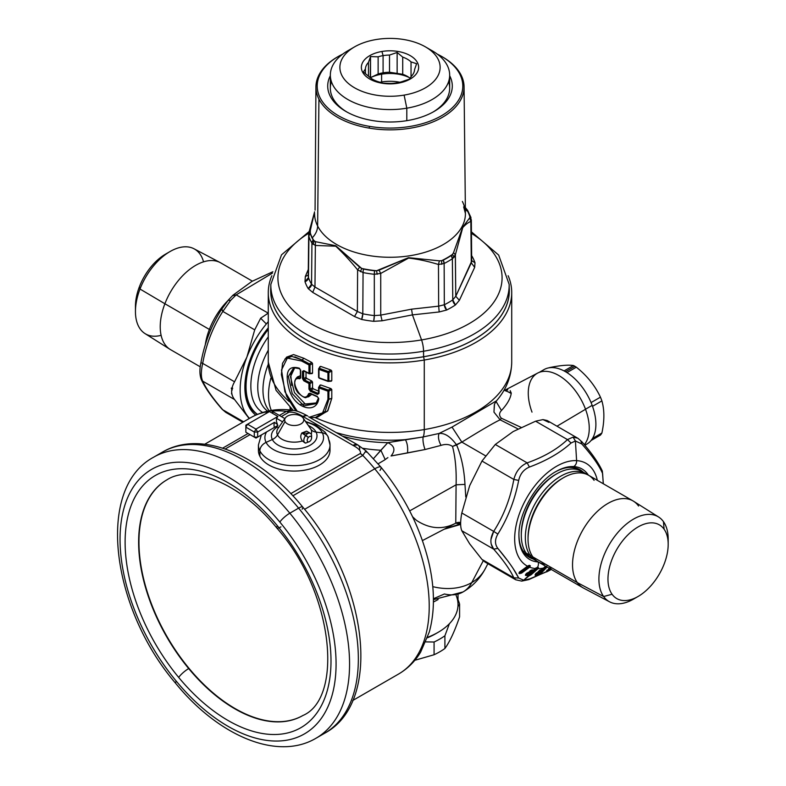 <?xml version="1.0" encoding="UTF-8"?>
<svg xmlns="http://www.w3.org/2000/svg" width="786" height="786" viewBox="0 0 786 786"><rect width="100%" height="100%" fill="white"/><g stroke="black" fill="none" stroke-linecap="round" stroke-linejoin="round"><path stroke-width="1.18" d="M167.742 252.964A42.582 24.582 120 0 0 139.407 286.743A42.582 24.582 120 0 0 135.526 308.76M135.447 311.511L135.447 306.285A42.582 24.582 -60 0 1 139.407 286.743L140.006 289.032A48.987 28.286 120 0 0 135.447 311.511A48.987 28.286 120 0 0 161.11 335.327M203.545 261.836A48.987 28.286 120 0 0 170.081 251.52A48.987 28.286 120 0 0 140.006 289.032L139.407 286.743A42.582 24.582 -60 0 1 165.551 254.133L170.081 251.52M145.056 333.618A48.987 28.286 -60 0 1 140.006 289.032L164.893 303.75A50.117 28.935 120 0 0 170.051 349.357L145.056 333.618M140.006 289.032A48.987 28.286 -60 0 1 194.034 248.789L220.159 262.573A50.117 28.935 120 0 0 164.893 303.75L140.006 289.032M200.283 366.826L170.601 349.691A50.117 28.935 -60 0 1 164.893 303.75L209.371 329.432A50.117 28.935 120 0 0 205.244 345.015A50.117 28.935 -60 0 1 209.371 329.432L164.893 303.75A50.117 28.935 -60 0 1 220.719 262.878L252.355 281.142M227.783 300.753A50.117 28.935 120 0 0 209.371 329.432L210.746 329.904L209.371 329.432A50.117 28.935 -60 0 1 227.783 300.753M231.281 388.107L232.577 388.029L231.281 388.107M228.284 300.164L230.573 300.449L236.164 294.868L268.281 313.182L236.164 294.868L232.568 295.674L236.164 294.868L272.487 273.096L236.164 294.868L230.573 300.449L228.225 300.272L221.829 309.036L222.841 311.443L221.721 309.153C211.454 325.149 204.527 343.01 200.921 362.749C199.477 369.381 199.605 374.971 201.285 379.54L202.69 381.141L201.285 379.54C205.107 387.832 212.063 397.755 222.153 409.3L225.837 412.404L222.841 409.82L225.828 412.395L242.845 422.22M232.283 389.944L231.359 388.618L232.656 388.53M230.573 300.449L222.841 311.443C212.898 326.888 206.187 344.199 202.69 363.387L201.01 362.7L202.69 363.387C200.902 371.454 200.902 377.368 202.69 381.141C206.178 388.844 212.898 398.404 222.841 409.82C212.898 398.404 206.178 388.844 202.69 381.141C200.902 377.368 200.902 371.454 202.69 363.387C206.187 344.199 212.898 326.888 222.841 311.443L230.573 300.449M268.036 313.27L260.657 318.222L254.713 329.845L222.841 311.443L254.713 329.845L246.883 357.109L234.562 381.79L202.69 363.387L234.562 381.79C230.671 388.618 230.671 394.533 234.562 399.543L202.69 381.141L234.562 399.543L249.182 418.565L234.562 399.543C230.671 394.533 230.671 388.618 234.562 381.79L246.883 357.109L254.713 329.845L260.657 318.222L268.036 313.27M243.581 421.797L222.841 409.82L243.581 421.797M268.281 321.651A71.123 41.059 120 0 0 266.326 323.96L260.657 318.222L266.326 323.96A71.123 41.059 120 0 0 246.883 357.109A71.123 41.059 120 0 0 246.883 415.185A71.123 41.059 120 0 0 249.506 418.378A71.123 41.059 -60 0 1 246.883 415.185A71.123 41.059 -60 0 1 246.883 357.109A71.123 41.059 -60 0 1 266.326 323.96A71.123 41.059 -60 0 1 268.281 321.651M231.497 393.314L232.008 394.749M268.281 327.811A64.442 37.207 120 0 0 255.715 415.116A64.442 37.207 -60 0 1 244.868 387.311A64.442 37.207 -60 0 1 268.281 327.811M244.878 386.614A62.772 36.235 120 0 0 257.386 414.389A62.772 36.235 -60 0 1 244.878 386.614M268.281 329.373A62.772 36.235 120 0 0 257.474 414.35A62.772 36.235 -60 0 1 268.281 329.373M268.281 336.86A58.469 33.759 120 0 0 262.652 412.473A58.469 33.759 -60 0 1 268.281 336.86M268.281 350.183A54.892 31.695 120 0 0 267.653 411.137A54.892 31.695 -60 0 1 268.281 350.183M268.321 364.164A54.892 31.695 120 0 0 269.264 410.803A54.892 31.695 -60 0 1 268.321 364.164M270.777 378.331A57.132 32.983 120 0 0 271.317 410.43A57.132 32.983 -60 0 1 270.777 378.331M289.985 407.541L290.28 409.987L289.985 407.541M315.068 417.523A121.712 70.268 0 0 0 424.273 429.569A19.09 4.392 80.4 0 1 423.104 436.967L405.36 439.62A116.122 67.046 180 0 1 336.703 432.732A116.122 67.046 0 0 0 405.36 439.62L387.773 442.656A105.825 61.102 180 0 1 342.824 436.259A105.825 61.102 0 0 0 387.773 442.656L380.846 450.221A100.235 57.869 180 0 1 363.053 448.334A100.235 57.869 0 0 0 380.846 450.221L373.497 458.611L387.773 442.656L423.104 436.967A19.09 4.392 -99.6 0 0 424.273 429.569A121.712 70.268 180 0 1 315.068 417.523M268.281 292.598A121.712 70.268 0 0 0 424.273 360.027A121.712 70.268 180 0 1 305.793 343.344A121.712 70.268 180 0 1 271.848 275.719A121.712 70.268 0 0 0 268.281 292.598L268.281 362.14A121.712 70.268 0 0 0 289.307 401.617A121.712 70.268 180 0 1 268.281 362.14L276.053 390.328L293.168 410.341L286.409 411.353A147.974 85.428 -120 0 0 271.868 411.088A147.974 85.428 60 0 1 286.409 411.353L279.374 415.421L286.409 411.353L293.178 410.341C277.576 408.111 263.389 410.577 250.606 417.739A147.974 85.428 60 0 1 268.39 411.53A147.974 85.428 -120 0 0 250.606 417.739L204.724 444.237M290.633 408.13L290.83 410.046L290.633 408.13M424.273 360.027L424.273 429.569A121.712 70.268 0 0 0 511.715 362.14A121.712 70.268 180 0 1 424.273 429.569L424.273 360.027A121.712 70.268 0 0 0 511.715 292.598A121.712 70.268 0 0 0 508.159 275.719A121.712 70.268 180 0 1 424.273 360.027L423.595 356.765L424.273 360.027M316.719 417.15L327.526 411.127L331.79 398.355L331.79 389.561L330.945 388.598L320.717 384.944L318.713 387.213A0.953 0.55 0 0 0 318.998 387.94L318.998 393.462L317.456 394.415L310.372 391.271L308.947 389.109L308.947 383.489L303.818 380.827L302.482 378.587L302.482 371.385L303.818 370.628L308.947 373.291L308.947 364.94L301.569 361.01L287.332 358.111L281.516 369.99L284.945 391.811L297.255 411.265L284.945 391.811L281.516 369.99L287.332 358.111L301.569 361.01L302.07 359.968L294.809 356.854M319.195 391.418L313.26 388.815L312.543 387.744L312.543 382.114L311.826 381.043L306.687 378.41L306.019 377.29L306.019 372.142L306.019 377.29L303.632 378.665L303.632 371.464L304.3 371.08L303.818 370.628L304.3 371.08L303.818 370.628L304.3 371.08L303.632 371.464L304.595 371.375L302.482 371.385A0.953 0.55 0 0 0 303.632 371.464L303.632 378.665L306.019 377.29L306.687 378.41L304.3 379.776L303.632 378.665A0.953 0.55 180 0 1 302.482 378.587L303.632 378.665L304.3 379.776L306.687 378.41L311.826 381.043L309.399 382.428L304.3 379.776L303.818 380.827L304.3 379.776L309.399 382.428L311.826 381.043L312.543 382.114L310.038 383.548L309.399 382.428L308.947 383.489A0.953 0.501 -63.8 0 1 309.399 382.428L310.038 383.548L312.543 382.114L312.543 387.744L310.038 389.168L310.038 383.548A0.953 0.55 180 0 1 308.947 383.489A0.953 0.55 0 0 0 310.038 383.548L310.038 389.168L312.543 387.744L313.26 388.815L310.824 390.21L310.038 389.168A0.953 0.55 180 0 1 308.947 389.109L310.038 389.168L310.824 390.21L313.26 388.815L319.195 391.418M311.826 373.507L312.543 373.114L312.543 363.564L311.826 362.484L303.936 358.318L302.07 359.968L303.936 358.318L311.826 362.484L309.399 363.879L302.07 359.968L301.569 361.01L308.947 364.94A0.953 0.501 -63.8 0 1 309.399 363.879L311.826 362.484L312.543 363.564L310.038 364.999L309.399 363.879L308.947 364.94A0.953 0.55 0 0 0 310.038 364.999L312.543 363.564L312.543 373.114L310.038 373.35L310.038 364.999A0.953 0.55 180 0 1 308.947 364.94L308.947 373.291A0.953 0.55 0 0 0 310.038 373.35L312.543 373.114M331.79 371.012L330.945 370.049L320.717 366.394L318.713 368.663A0.953 0.55 0 0 0 318.998 369.391L318.998 377.752L327.939 380.994L327.939 372.633A0.953 0.55 0 0 0 328.892 372.633L331.79 371.012L331.79 380.689L331.79 371.012L328.892 372.633L328.283 371.532L319.401 368.3L318.713 368.663L320.717 366.394L330.945 370.049L328.283 371.532L330.945 370.049L331.79 371.012M330.945 381.112L328.892 380.994L328.892 372.633L328.892 380.994L331.79 380.689M494.551 404.043L496.497 400.821L452.019 427.083L439.06 433.459L423.104 436.967C422.671 440.366 423.31 444.562 425.03 449.533L407.521 452.952C408.013 447.421 407.295 442.98 405.36 439.62C407.295 442.98 408.013 447.421 407.521 452.952L391.055 455.978C395.722 450.24 394.621 445.8 387.773 442.656C394.621 445.8 395.722 450.24 391.055 455.978L425.03 449.533C423.31 444.562 422.671 440.366 423.104 436.967L439.06 433.459C437.861 436.652 438.519 440.622 441.034 445.387L425.03 449.533L441.034 445.387C445.564 443.884 449.386 444.228 452.51 446.438C455.369 457.354 456.558 470.146 456.086 484.815L409.673 510.89L456.086 484.815L455.762 523.181L456.086 484.815C456.558 470.146 455.369 457.354 452.51 446.438C449.386 444.228 445.564 443.884 441.034 445.387C438.519 440.622 437.861 436.652 439.06 433.459L452.019 427.083L461.844 442.115L456.607 444.964C450.604 436.702 444.758 432.87 439.06 433.459C444.758 432.87 450.604 436.702 456.607 444.964L452.51 446.438L461.844 442.115L452.019 427.083L496.516 400.801C506.371 389.384 511.45 376.494 511.715 362.14L511.715 292.598M317.868 393.324L317.456 394.415L317.868 393.324L310.824 390.21L317.868 393.324L318.585 392.293L317.868 393.324L318.713 392.725L318.998 393.462L318.998 387.94L327.939 391.182L327.939 399.327L327.939 391.182A0.953 0.55 0 0 0 328.892 391.182A0.953 0.55 180 0 1 327.939 391.182L328.283 390.082L327.939 391.182L318.998 387.94L319.401 386.859L318.998 387.94A0.953 0.55 180 0 1 318.713 387.213L319.401 386.859L328.283 390.082L328.892 391.182L328.892 399.317A0.953 0.55 180 0 1 327.939 399.327L322.604 412.886L309.684 417.13L322.604 412.886L327.939 399.327L331.79 398.355L327.89 410.665L317.878 416.953L315.599 417.415L325.188 411.314L328.892 399.317L328.892 391.182L328.283 390.082L319.401 386.859L318.713 387.213L320.717 384.944L330.945 388.598L328.283 390.082L330.945 388.598L331.79 389.561L328.892 391.182L331.79 389.561L331.79 398.355L328.892 399.317L325.188 411.314L315.608 417.415L310.676 417.71M296.784 411.127L294.347 408.651L286.566 396.203L281.378 374.726L282.538 363.299L286.546 357.158L293.591 354.584L303.936 358.318M284.896 359.035L291.901 356.382L302.07 359.968L309.399 363.879L310.038 364.999L310.038 373.35L309.399 373.733L310.038 373.35A0.953 0.55 180 0 1 308.947 373.291L309.399 373.733A0.953 0.501 -63.8 0 1 308.947 373.291L303.818 370.628L302.482 371.385L302.482 378.587L303.818 380.827L308.947 383.489L308.947 389.109L310.372 391.271L310.824 390.21L310.372 391.271L317.456 394.415L318.998 393.462A0.953 0.55 180 0 1 318.713 392.725M319.951 385.425L320.717 384.944M270.777 287.814A119.334 68.893 0 0 0 423.595 356.765A119.334 68.893 0 0 0 509.23 287.814A119.334 68.893 180 0 1 423.595 356.765A119.334 68.893 180 0 1 270.777 287.814M328.283 381.397L328.892 380.994A0.953 0.55 180 0 1 327.939 380.994A0.953 0.55 0 0 0 328.892 380.994L327.939 380.994L328.892 380.994M319.951 366.875L320.717 366.394M494.355 404.574L493.962 412.11L500.142 419.832C494.807 422.21 482.044 429.637 461.844 442.115L485.473 455.762L461.844 442.115C482.044 429.637 494.807 422.21 500.142 419.832L516.864 428.341M504.023 390.2L511.254 393.059C510.664 398.197 507.392 404.014 501.448 410.508L496.025 401.41L501.448 410.508C498.992 413.033 498.963 415.607 501.37 418.231L500.142 419.832L493.962 412.11L494.492 404.21M378.115 463.819L384.374 460.124M385.101 459.378L380.846 450.221L385.101 459.378M507.805 389.915L505.202 390.367L510.605 393.147M310.038 373.35L309.399 373.733M304.3 371.08L303.632 371.464M270.885 287.087A119.276 68.863 0 0 0 423.585 356.736A119.276 68.863 0 0 0 509.122 287.087M318.998 377.752L318.998 369.391L327.939 372.633L328.283 371.532L328.892 372.633A0.953 0.55 180 0 1 327.939 372.633L318.998 369.391L319.401 368.3L318.998 369.391A0.953 0.55 180 0 1 318.713 368.663L319.401 368.3L328.283 371.532L327.939 380.994L318.998 377.752A0.953 0.55 180 0 1 318.713 377.015A0.953 0.55 0 0 0 318.998 377.752L319.195 378.184M465.784 496.978L464.968 484.392C464.162 469.439 461.372 456.293 456.607 444.964C461.372 456.293 464.162 469.439 464.968 484.392L456.086 484.815L464.968 484.392L465.784 496.978M504.828 390.22L537.742 373.045A43.122 24.897 60 0 1 585.521 409.26L556.999 426.199L585.521 409.26A43.122 24.897 60 0 1 584.322 444.65M516.471 428.115L500.142 419.832L501.37 418.231L521.079 427.368L501.37 418.231C498.963 415.607 498.992 413.033 501.448 410.508C507.392 404.014 510.664 398.197 511.254 393.059L510.163 390.622M318.762 398.846L317.259 396.409L310.048 393.197L308.672 393.619C303.278 407.364 286.399 375.757 299.721 378.764L300.674 377.879L300.674 370.53L299.191 368.162C287.971 365.126 284.63 372.151 289.16 389.257C294.229 408.445 316.394 414.713 318.762 398.846L318.487 398.001L318.762 398.846C316.394 414.713 294.229 408.445 289.16 389.257C284.63 372.151 287.971 365.126 299.191 368.162L300.674 370.53L300.674 377.879L299.721 378.764C286.399 375.757 303.278 407.364 308.672 393.619L310.048 393.197L317.259 396.409L318.762 398.846M471.472 231.87L498.658 255.057L509.161 284.375L509.269 289.798A119.276 68.863 180 0 1 423.585 356.736A119.276 68.863 180 0 1 270.728 289.798L270.846 284.375A119.167 68.795 0 0 0 423.556 351.244L423.585 356.736L423.556 351.244A119.167 68.795 0 0 0 509.161 284.375A119.167 68.795 180 0 1 423.556 351.244A119.167 68.795 180 0 1 270.846 284.375L281.535 254.802L309.193 231.497M460.635 524.419L460.625 523.849L444.169 529.233L460.635 524.419M460.635 522.562L455.772 523.181L460.193 524.066A7.162 4.421 62.5 0 0 455.772 523.181A7.162 7.113 -117.1 0 1 455.811 523.152A7.162 7.113 -117.1 0 1 460.635 522.562M585.521 409.26A43.122 24.897 -120 0 0 544.138 371.346A43.122 24.897 -120 0 0 532.004 412.119M412.532 516.667A45.47 26.252 -120 0 0 416.678 520.519C429.824 529.027 442.852 529.911 455.762 523.181L422.426 540.572M310.499 393.639L308.672 393.619L309.753 393.855L306.402 397.215L309.753 393.855M300.065 377.653L295.939 378.597L300.065 377.653L299.721 378.764L300.527 377.221L300.674 377.879A0.953 0.55 180 0 1 300.527 377.221M300.409 377.594L300.399 370.147A0.953 0.55 0 0 0 300.674 370.53L300.566 369.852M299.8 368.683L299.191 368.162L299.8 368.683M300.891 404.24L315.864 403.719L318.399 398.473M433.41 598.745L444.434 593.98A62.055 35.822 -120 0 0 463.023 591.956C472.573 586.356 479.951 578.683 485.159 568.917A54.892 42.12 -152.2 0 1 471.767 582.583L483.262 560.752L471.767 582.583A54.892 42.12 27.8 0 0 485.159 568.917L487.9 563.7M463.023 591.956A62.055 35.822 -120 0 0 471.767 582.583A62.055 35.822 60 0 1 463.023 591.956L433.41 599.639M432.772 586.641A54.892 42.12 27.8 0 0 471.767 582.583A54.892 42.12 -152.2 0 1 432.772 586.641M308.81 233.216A112.093 64.717 0 0 0 294.318 311.531A112.093 64.717 0 0 0 421.561 339.925A9.55 2.191 80.4 0 1 423.556 351.244A9.55 2.191 -99.6 0 0 421.561 339.925A112.093 64.717 0 0 0 471.482 233.393A112.093 64.717 180 0 1 421.561 339.925A112.093 64.717 180 0 1 294.318 311.531A112.093 64.717 180 0 1 308.81 233.216M539.176 372.397L544.03 369.587A42.955 24.798 60 0 1 564.063 370.923A42.955 24.798 60 0 1 565.507 371.719A42.955 24.798 60 0 1 566.961 372.593A42.955 24.798 60 0 1 591.062 402.579A42.955 24.798 60 0 1 592.172 405.37L585.501 409.211L592.172 405.37A42.955 24.798 60 0 1 592.516 406.313A42.955 24.798 60 0 1 592.516 438.45A42.955 24.798 60 0 1 591.062 440.514A42.955 24.798 60 0 1 586.995 444.002L584.823 445.249M307.414 396.871L311.747 394.346L308.584 396.773L306.402 397.215C305.803 398.551 303.023 397.107 298.051 392.872C294.377 387.93 293.679 383.165 295.939 378.597L297.452 376.897L300.399 375.708L296.794 377.899L297.452 376.897M310.057 393.57L317.446 396.851L318.369 398.237L315.864 403.719L303.877 405.881L292.245 393.639L288.354 376.543L293.748 367.72L299.505 368.663L300.399 370.147M291.655 385.327L290.722 373.802L294.809 367.602L290.466 376.779L294.455 392.597L305.204 403.994L316.493 402.913M438.126 599.512A68.018 39.271 180 0 1 433.41 601.997A68.018 39.271 0 0 0 438.126 599.512M471.295 262.838L470.843 221.406L471.295 262.838L455.772 296.283L452.775 299.879A83.021 47.936 180 0 1 444.336 304.752L438.667 306.157L438.46 264.499C428.301 261.355 418.339 259.213 408.582 258.083L380.729 273.43L374.303 274.294A82.579 47.681 180 0 1 363.063 272.555L357.61 269.853C350.202 260.795 342.912 252.905 335.76 246.195L315.353 245.458L311.934 243.041A82.579 47.681 180 0 1 308.927 236.547L308.476 277.556L308.927 236.547A82.579 47.681 0 0 0 311.934 243.041L311.561 284.218L311.934 243.041L315.353 245.458L314.97 287.018L315.353 245.458L335.76 246.195C342.912 252.905 350.202 260.795 357.61 269.853L357.375 311.502L357.61 269.853L363.063 272.555L362.808 313.801L363.063 272.555A82.579 47.681 0 0 0 374.303 274.294L374.333 315.589L374.303 274.294L380.729 273.43L380.738 315.117L380.729 273.43L408.582 258.083C418.339 259.213 428.301 261.355 438.46 264.499L438.667 306.157L411.55 309.173L438.667 306.157L439.187 311.963L438.667 306.157L444.336 304.752L446.654 310.028A4.775 2.554 63.4 0 1 444.336 304.752A83.021 47.936 0 0 0 452.775 299.879A4.775 2.948 -123.7 0 0 455.448 304.948A86.558 49.97 180 0 1 446.654 310.028L439.187 311.963L412.434 314.881L411.55 309.173L380.738 315.117L374.333 315.589A83.021 47.936 180 0 1 362.808 313.801L357.375 311.502L314.97 287.018L311.561 284.218A83.021 47.936 180 0 1 308.476 277.556L308.22 275.886L308.476 277.556L304.997 281.673A4.775 3.832 161.6 0 0 308.476 277.556A83.021 47.936 0 0 0 311.561 284.218A4.775 3.684 -31 0 1 308.22 288.619L311.561 284.218L314.97 287.018L312.72 292.402L314.97 287.018L357.375 311.502L354.515 316.532L357.375 311.502L362.808 313.801L361.648 319.46A4.775 1.277 101.3 0 0 362.808 313.801A83.021 47.936 0 0 0 374.333 315.589A4.775 0.737 -83.7 0 1 373.664 321.317L374.333 315.589L380.738 315.117L382.094 320.796L380.738 315.117L411.55 309.173L412.434 314.881L382.094 320.796L373.664 321.317A86.558 49.97 180 0 1 361.648 319.46L354.515 316.532L312.72 292.402L308.22 288.619A86.558 49.97 180 0 1 304.997 281.673L305.332 276.476L308.289 269.5L305.332 276.476L304.997 281.673A86.558 49.97 0 0 0 308.22 288.619L312.72 292.402L354.515 316.532L361.648 319.46A86.558 49.97 0 0 0 373.664 321.317L382.094 320.796L412.434 314.881L421.561 339.925L412.434 314.881L439.187 311.963L446.654 310.028A86.558 49.97 0 0 0 455.448 304.948L459.378 300.311L455.772 296.283L471.787 260.923L471.295 262.838L474.675 267.348L475.009 262.809A86.558 49.97 0 0 0 471.787 255.872L471.738 255.872A4.775 3.684 149 0 0 471.787 255.872A86.558 49.97 180 0 1 475.009 262.809L474.675 267.348L459.378 300.311L455.448 304.948L452.775 299.879L455.772 296.283L459.378 300.311M584.676 445.072A42.955 24.798 -120 0 0 591.062 440.514A42.955 24.798 -120 0 0 592.516 438.45L601.889 433.037A42.955 24.798 60 0 1 600.445 435.1L591.062 440.514L600.445 435.1A42.955 24.798 -120 0 0 601.889 433.037C604.522 420.805 604.522 410.086 601.889 400.899L592.516 406.313A42.955 24.798 -120 0 0 592.172 405.37A42.955 24.798 -120 0 0 591.062 402.579L600.445 397.166A42.955 24.798 60 0 1 601.545 399.956A42.955 24.798 60 0 1 601.889 400.899A42.955 24.798 -120 0 0 601.545 399.956A42.955 24.798 -120 0 0 600.445 397.166C595.041 385.651 587.004 375.649 576.335 367.18L566.961 372.593A42.955 24.798 -120 0 0 565.507 371.719L574.89 366.305A42.955 24.798 60 0 1 576.335 367.18A42.955 24.798 -120 0 0 574.89 366.305L565.507 371.719A42.955 24.798 -120 0 0 564.063 370.923L573.436 365.51A42.955 24.798 60 0 1 574.89 366.305A42.955 24.798 -120 0 0 573.436 365.51C568.042 364.704 560.005 365.421 549.335 367.661L549.335 367.661C560.005 365.421 568.042 364.704 573.436 365.51L564.063 370.923A42.955 24.798 -120 0 0 541.151 371.778M592.516 438.45A42.955 24.798 -120 0 0 592.516 406.313L601.889 400.899C604.522 410.096 604.522 420.805 601.889 433.037L592.516 438.45M591.062 402.579A42.955 24.798 -120 0 0 566.961 372.593L576.335 367.18C587.004 375.649 595.041 385.651 600.445 397.166L591.062 402.579M458.022 594.521L458.022 604.581A68.018 39.271 180 0 1 427.613 637.299A68.018 39.271 0 0 0 438.097 632.347A68.018 39.271 0 0 0 456.116 595.346M305.332 276.476L308.23 275.11L305.332 276.476M471.787 260.667L475.009 262.809M438.097 632.347L435.572 633.811A64.442 37.207 180 0 1 427.446 637.78A64.442 37.207 0 0 0 436.8 633.084M471.335 220.06L469.704 215.845A81.184 46.875 0 0 0 467.906 211.562A81.184 46.875 0 0 0 466.746 209.469L465.901 208.27A81.007 46.767 180 0 1 467.739 211.454A81.007 46.767 180 0 1 469.89 216.867L471.335 219.942L469.89 216.867L469.714 217.81L469.89 216.867A81.007 46.767 0 0 0 467.739 211.454A19.09 14.963 -26.9 0 1 465.381 209.39A19.09 14.963 153.1 0 0 467.739 211.454A81.007 46.767 0 0 0 465.901 208.27L466.746 209.469A4.775 3.684 -30.9 0 1 467.65 210.412L464.752 206.777M455.33 254.87L455.772 296.283L455.379 254.733L462.738 227.645C465.371 224.649 468.073 222.566 470.843 221.406L470.893 221.338M363.063 272.536L363.063 272.555A4.775 1.267 -78.7 0 1 363.525 269.067A81.184 46.875 0 0 0 374.568 270.777A4.775 0.737 96.4 0 0 374.303 274.294L374.568 270.777L376.573 270.748L377.182 274.304L376.573 270.748L379.009 270.178L380.729 273.43L379.009 270.178L408.514 257.67L439.374 260.834L438.46 264.499L444.139 263.487L444.336 304.752L444.139 263.487A82.579 47.681 0 0 0 452.363 258.741L452.775 299.879L452.363 258.741L454.239 256.963M548.913 422.387L542.969 419.596L535.59 421.198L513.199 431.543A71.123 41.059 -60 0 1 513.219 431.524A71.123 41.059 120 0 0 513.199 431.543L495.288 444.473L481.965 461.048L469.645 485.719A71.123 41.059 -60 0 1 469.664 485.669A71.123 41.059 120 0 0 469.645 485.719L461.814 512.993C460.242 521.157 460.242 527.072 461.814 530.747L469.645 543.794A71.123 41.059 -60 0 1 469.635 543.784A71.123 41.059 120 0 0 469.645 543.794L481.965 559.426L488.47 563.179M491.24 544.148L493.687 549.149L461.814 530.747C460.242 527.072 460.242 521.157 461.814 512.993L493.687 531.395C503.63 515.93 510.35 498.619 513.838 479.45L518.681 480.413C520.204 473.86 523.79 469.409 529.42 467.051C523.79 469.409 520.204 473.87 518.681 480.413L513.838 479.45L481.965 461.048L513.838 479.45C515.94 471.404 520.381 465.882 527.16 462.875L529.42 467.051C546.525 460.694 560.398 452.677 571.058 443.009C560.398 452.677 546.516 460.694 529.42 467.051L527.16 462.875L495.288 444.473L527.16 462.875C543.824 456.98 557.254 449.219 567.472 439.6L571.058 443.009L575.411 440.985L581.797 443.972C592.123 455.507 599.06 465.381 602.626 473.594L603.255 483.734L602.626 473.594C599.06 465.381 592.123 455.507 581.807 443.972L580.795 440.799L581.797 443.972L575.411 440.985L573.053 437.124L575.411 440.985L571.058 443.009L567.472 439.6L535.59 421.198L567.472 439.6L573.053 437.124L567.472 439.6C557.254 449.219 543.824 456.98 527.16 462.875C520.381 465.882 515.94 471.404 513.838 479.45C510.35 498.619 503.63 515.93 493.687 531.395L461.814 512.993L469.645 485.719A71.123 41.059 120 0 0 469.625 485.777A71.123 41.059 -60 0 1 469.645 485.719L481.965 461.048L495.288 444.473L513.199 431.543A71.123 41.059 120 0 0 513.17 431.553A71.123 41.059 -60 0 1 513.199 431.543L535.59 421.198L542.969 419.596L547.125 420.5L577.199 437.89M449.395 623.73L444.905 635.766A70.406 40.646 180 0 1 434.078 642.015L425.855 641.887L434.078 642.015L434.078 654.748L414.821 660.289L434.078 654.748L434.078 642.015A70.406 40.646 0 0 0 444.905 635.766L449.395 623.73M459.584 616.863C454.691 631.197 449.798 641.74 444.905 648.499L444.905 635.766L444.905 648.499A70.406 40.646 180 0 1 434.078 654.748A70.406 40.646 0 0 0 444.905 648.499C449.798 641.749 454.691 631.197 459.584 616.863L459.584 604.129L459.584 616.863M457.933 606.596L459.584 604.129L457.933 606.596M458.022 599.826A70.406 40.646 180 0 1 459.584 604.129A70.406 40.646 0 0 0 458.022 599.826M308.927 236.517L308.927 236.547A4.775 3.822 -18.5 0 1 310.303 233.678A81.184 46.875 0 0 0 312.101 237.962A81.184 46.875 0 0 0 313.26 240.054A4.775 3.684 149.1 0 0 311.934 243.041L313.26 240.054L314.095 240.968L313.152 244.417L314.095 240.968L315.481 241.666L315.353 245.458L315.481 241.666L335.73 245.733L359.664 267.181L357.61 269.853L359.664 267.181L361.688 268.439L360.44 271.71L361.688 268.439L363.515 269.087M466.746 209.469A81.184 46.875 180 0 1 467.906 211.562A81.184 46.875 180 0 1 469.704 215.845A4.775 3.822 161.5 0 1 470.922 217.457A4.775 3.822 161.5 0 0 470.922 217.457L470.843 221.406C468.073 222.566 465.371 224.649 462.738 227.645L455.379 254.733L452.363 258.741A82.579 47.681 180 0 1 444.139 263.487L438.46 264.499L439.374 260.834L408.514 257.67L376.573 270.748A81.007 46.767 180 0 1 361.688 268.439L335.73 245.733L315.481 241.666L313.26 240.054A81.184 46.875 180 0 1 312.101 237.962A81.184 46.875 180 0 1 310.303 233.678L310.293 230.504L314.596 211.847L310.293 230.504L309.163 232.116L310.293 230.504L310.116 232.381L308.672 234.788L310.116 232.381L310.283 233.688M308.672 234.719L309.163 232.116M470.843 221.406L469.714 217.81L470.843 221.406M455.379 254.733L453.542 252.66L462.689 227.272L469.714 217.81L462.689 227.272L453.542 252.66L455.379 254.733M454.033 257.228L452.471 254.399L453.542 252.66L452.471 254.399L454.033 257.228M451.311 255.489L452.471 254.399A81.007 46.767 180 0 1 441.585 260.687L443.225 260.156A81.184 46.875 0 0 0 451.311 255.489A4.775 2.948 56.4 0 1 452.363 258.741L451.311 255.489A81.184 46.875 180 0 1 443.225 260.156L444.139 263.487A4.775 2.554 -116.6 0 0 443.225 260.156L441.585 260.687L441.771 264.312L441.585 260.687L439.374 260.834L441.585 260.687A81.007 46.767 0 0 0 452.471 254.399L451.311 255.489M469.645 543.794L461.814 530.747L493.687 549.149C503.63 560.565 510.34 570.125 513.838 577.828L481.965 559.426L469.645 543.794M463.671 206.885L465.42 213.468A75.417 43.544 180 0 1 400.958 256.816A75.417 43.544 180 0 1 317.632 225.995A75.417 43.544 180 0 1 314.587 213.468A75.417 43.544 0 0 0 317.632 225.995A19.09 14.963 -26.9 0 1 312.268 237.785A81.007 46.767 180 0 1 310.116 232.381A81.007 46.767 0 0 0 312.268 237.785L312.268 237.785A81.007 46.767 0 0 0 314.095 240.968A81.007 46.767 180 0 1 312.268 237.785A19.09 14.963 153.1 0 0 317.632 225.995A75.417 43.544 0 0 0 400.958 256.816A75.417 43.544 0 0 0 465.42 213.468A75.417 43.544 0 0 0 462.374 201.471M376.573 270.748L374.568 270.777A81.184 46.875 180 0 1 363.525 269.067L361.688 268.439A81.007 46.767 0 0 0 376.573 270.748M577.907 438.274L580.795 440.799M507.167 560.104L497.862 548.402C507.864 560.33 514.801 570.204 518.681 578.024L513.838 577.828L515.744 579.783L485.06 562.069L481.965 559.426L513.838 577.828C510.34 570.125 503.63 560.565 493.687 549.149L497.862 548.402C494.728 544.315 494.728 539.54 497.862 534.077C494.728 539.54 494.728 544.315 497.862 548.402L493.687 549.149C489.963 544.266 489.963 538.341 493.687 531.395L497.862 534.077C507.864 518.033 514.801 500.151 518.681 480.413C514.801 500.151 507.864 518.033 497.862 534.077L493.687 531.395L490.985 539.402M521.678 581.109L523.673 580.206L518.681 578.024L513.838 577.828L515.793 579.813M338.088 56.592A74.071 42.758 0 0 0 315.933 86.824A74.071 42.758 0 0 0 318.929 99.124L317.632 225.995L318.929 99.124A74.071 42.758 0 0 0 369.155 128.118A74.071 42.758 0 0 0 464.064 86.824A74.071 42.758 0 0 0 461.077 75.043A74.071 42.758 0 0 0 441.919 56.592M573.053 437.124L577.808 438.215M513.396 568.956L518.681 578.024L523.673 580.206L529.42 578.977L528.791 579.606L551.212 569.496M528.605 565.566L519.536 572.169A0.953 0.776 -65.3 0 0 519.458 572.689L519.654 571.795L518.898 573.22L519.575 572.09L519.458 572.689L521.138 572.817L529.646 567.187L530.285 565.733L529.322 565.291L527.858 565.94L519.379 572.149L527.504 566.205A59.186 34.171 -60 0 1 522.788 505.516A59.186 34.171 -60 0 1 576.6 460.635A59.186 34.171 -60 0 1 597.331 480.315A59.186 34.171 120 0 0 576.6 460.635L575.411 440.985L576.6 460.635A59.186 34.171 120 0 0 522.788 505.516A59.186 34.171 120 0 0 527.504 566.205L519.379 572.149L519.114 573.416L521.521 573.141L529.646 567.187A59.186 34.171 120 0 0 535.502 568.553L533.822 570.037L532.073 569.85L530.432 570.734L528.929 572.532L525.657 574.379L525.412 575.283L528.624 575.696L523.673 580.206L521.707 581.109L528.791 579.606L551.281 569.467L551.025 568.936L551.192 569.506L550.613 569.84L550.711 569.123L550.613 569.84L546.918 571.756L546.968 571.029L550.711 569.123L546.968 571.029L546.545 571.913L546.977 570.125M441.477 56.327L442.38 56.847A74.071 42.758 180 0 1 461.077 75.043A74.071 42.758 180 0 1 442.38 117.32A74.071 42.758 180 0 1 369.155 128.118L369.508 126.369A72.793 42.022 0 0 0 452.608 107.486A72.793 42.022 0 0 0 441.477 56.327A72.793 42.022 0 0 0 437.163 54.038A72.793 42.022 180 0 1 454.053 106.012A72.793 42.022 180 0 1 369.508 126.369L369.155 128.118A74.071 42.758 180 0 1 318.929 99.124A74.071 42.758 180 0 1 337.626 56.847L338.53 56.327A72.793 42.022 0 0 0 369.508 126.369A72.793 42.022 180 0 1 318.802 94.792A72.793 42.022 180 0 1 342.834 54.038A72.793 42.022 0 0 0 338.53 56.327M546.506 571.422L548.893 569.192A0.717 0.658 -91.3 0 0 549.129 568.494L546.29 571.894L529.42 578.977L523.673 580.206L538.037 568.661A59.186 34.171 120 0 0 543.991 567.973L542.625 569.437L539.196 570.872L535.148 574.654L535.148 575.332L539.078 574.576L541.004 573.436L546.761 567.266A59.186 34.171 120 0 0 547.213 567.119A59.186 34.171 -60 0 1 546.761 567.266L546.791 566.293L545.543 566.568L543.991 567.973A59.186 34.171 -60 0 1 538.037 568.661L538.351 567.453L537.231 567.354L535.502 568.553A59.186 34.171 -60 0 1 529.646 567.187L521.521 573.141L519.114 573.416L519.379 572.149M546.29 571.894L547.302 570.233M330.336 75.711A62.291 35.96 0 0 0 372.466 120.553A62.291 35.96 0 0 0 434.177 111.396A62.291 35.96 0 0 0 449.671 75.711A62.291 35.96 180 0 1 434.049 111.474A62.291 35.96 180 0 1 372.466 120.553A62.291 35.96 180 0 1 345.958 111.474A62.291 35.96 180 0 1 330.336 75.711M519.821 572.856L519.91 571.717L519.821 572.856A0.953 0.776 114.7 0 1 520.273 571.884L520.774 572.316L519.86 573.662L519.821 572.856M521.138 572.817L520.774 572.316L528.438 566.706L529.646 567.187L521.521 573.141L520.037 572.896L520.774 572.316L521.138 572.817L520.037 572.896M527.858 565.94L529.322 565.291L530.285 565.733L529.98 566.912L530.285 565.733L527.858 565.94L528.909 565.556L527.907 565.959L528.909 565.556L529.882 565.999L529.558 566.627L528.438 566.706L520.774 572.316L519.91 571.717M576.6 460.635A5.728 4.49 93.1 0 1 573.613 466.57A52.269 30.182 120 0 0 555.889 471.58A52.269 30.182 -60 0 1 573.613 466.57A5.728 4.49 -86.9 0 0 576.6 460.635M555.771 471.639A52.269 30.182 -60 0 1 555.889 471.58C536.543 481.956 518.249 513.661 518.927 535.6A52.269 30.182 120 0 0 538.164 561.941A5.728 4.49 93.1 0 1 537.477 567.374L537.477 567.374A5.728 4.49 -86.9 0 0 538.164 561.941A52.269 30.182 120 0 0 538.253 561.951A52.269 30.182 -60 0 1 538.164 561.941A52.269 30.182 -60 0 1 518.927 535.6A52.269 30.182 -60 0 1 518.927 535.472M533.389 570.115L530.678 570.42L534.048 569.87L530.668 570.567L528.929 572.532L525.893 574.212L530.511 574.684L537.742 568.288L537.997 567.728L536.19 567.885L533.822 570.037L535.856 568.219M530.688 570.557L533.989 569.988L535.973 567.924M530.668 570.567L531.847 569.968L530.678 570.42L532.102 570.764L530.373 570.587L532.102 570.764L533.674 569.899L532.417 570.597M537.477 567.374L538.351 567.453L538.213 568.494L530.953 574.91L529.371 575.686L529.43 574.949L528.949 575.725L529.194 574.969L528.949 575.725L528.899 574.939L528.654 575.696L528.87 574.939L528.624 575.696L525.696 575.391L525.942 574.645L525.412 575.283L526.797 573.367L528.929 572.532A0.717 0.648 -25.6 0 0 529.332 571.933L530.432 570.734M529.332 571.933L528.929 572.532A0.717 0.56 -83.5 0 1 528.703 572.65L530.324 572.925L527.052 573.053L529.332 571.933L528.703 572.65L529.803 572.021L529.322 572.827L530.776 572.64L529.047 573.456L526.758 573.22L529.047 573.456L530.619 572.591L531.464 571.383L529.892 571.009L529.803 572.021L530.805 572.129L530.324 572.925A0.717 0.57 -84.3 0 0 530.805 572.129L530.943 572.198A0.717 0.57 11.4 0 1 530.776 572.64L529.361 573.299L530.324 572.807L527.052 573.053L528.231 572.601M588.37 475.147A52.269 30.182 120 0 0 573.613 466.57L571.854 467.415A50.599 29.21 120 0 0 555.289 471.924A50.599 29.21 -60 0 1 571.854 467.415L573.613 466.57A52.269 30.182 -60 0 1 588.37 475.147M542.33 569.319L539.55 570.223L542.428 569.555A0.717 0.521 -101.9 0 0 542.625 569.437L545.543 566.568L546.791 566.293L546.899 567.099L539.52 574.419L535.148 575.332L539.196 570.872L542.625 569.437L539.196 570.872M536.445 573.004L539.766 572.267L538.656 572.493L539 571.697L538.498 571.717A0.953 0.865 -72.8 0 0 538.508 571.766L539 571.697L538.656 572.493L537.919 572.621L539.766 572.267L536.445 573.004L537.919 572.621L538.577 571.167L537.919 572.621A0.717 0.511 -100.8 0 0 538.115 572.503A0.717 0.668 -56.6 0 0 538.439 571.835L536.081 573.652M535.58 574.291A0.953 0.678 -100.8 0 0 535.62 574.576L535.148 575.332L535.423 574.586L535.492 575.323L535.62 574.576L539.206 573.829L539.078 574.576L539.206 573.829L539.52 574.419L539.461 573.741L541.004 573.436L546.899 567.099L545.543 566.568L544.276 567.649M550.78 568.258L548.746 569.3L549.129 568.494M549.208 569.035L549.728 568.779L549.208 569.035M351.48 48.82A59.667 34.446 0 0 0 330.336 75.132A59.667 34.446 0 0 0 406.804 108.183A59.667 34.446 0 0 0 449.671 75.132L449.671 88.189A59.667 34.446 180 0 1 433.106 112.005A59.667 34.446 0 0 0 448.59 81.656M331.417 81.656A59.667 34.446 0 0 0 346.901 112.005A59.667 34.446 180 0 1 330.336 88.189L330.336 75.132M518.927 534.912A50.599 29.21 120 0 0 533.105 558.984A50.599 29.21 -60 0 1 529.4 557.392A50.599 29.21 -60 0 1 518.927 534.912M538.213 568.494L529.43 574.949L530.108 574.271L529.518 573.967L535.698 568.121L529.194 574.969A0.953 0.766 95 0 1 529.518 573.967L528.87 574.939L525.942 574.645L526.276 573.642L529.518 573.967L529.194 574.969L529.204 573.937L526.276 573.642M538.351 567.453L536.7 568.465L537.742 568.288M535.6 568.268L537.997 567.728M583.232 472.17A50.599 29.21 120 0 0 571.854 467.415A50.599 29.21 -60 0 1 579.999 469.753A50.599 29.21 -60 0 1 583.232 472.17M543.971 567.561L545.248 566.844L544.226 567.708M530.108 574.271L536.7 568.465L536.425 567.993L536.7 568.465L530.108 574.271M542.625 569.437L545.219 566.853L546.378 567.001L540.503 573.318L535.62 574.576L535.797 573.583L539.383 572.837L539.206 573.829A0.953 0.707 77.2 0 1 539.383 572.837A0.953 0.59 -136.9 0 1 540.041 572.984L539.461 573.741L540.503 573.318L539.461 573.741M539.451 570.607L541.475 569.83M540.444 569.958L538.43 571.432M544.747 567.099L546.378 567.001L545.012 566.932L546.496 566.559L545.012 566.932L545.405 567.256L540.041 572.984L545.405 567.256A0.953 0.59 43.1 0 0 544.875 567.079M540.503 573.318L539.383 572.837L535.797 573.583M425.442 46.875L432.192 50.776A59.667 34.446 180 0 1 406.804 108.183L406.804 120.671L406.804 108.183A59.667 34.446 180 0 1 338.687 92.709A59.667 34.446 180 0 1 347.815 50.776L354.565 46.875A50.117 28.935 0 0 0 346.901 82.098A50.117 28.935 0 0 0 404.112 95.106L406.804 108.183L404.112 95.106A50.117 28.935 0 0 0 425.442 46.875A50.117 28.935 0 0 0 375.895 39.575A50.117 28.935 0 0 0 354.565 46.875M449.671 75.132A59.667 34.446 0 0 0 428.527 48.82M527.563 566.107L520.273 571.884L527.937 566.284L529.882 565.999L527.563 566.107M536.032 568.101L537.133 567.659M529.391 571.766A0.953 0.865 -42.6 0 0 529.381 571.903L529.892 571.009M544.482 567.413L545.248 566.844L544.511 567.05M538.99 572.493L536.19 573.161L539.844 571.982M540.355 571.294L539.766 572.267A0.717 0.521 -101.9 0 0 540.11 571.471L539.766 572.267L540.198 571.874M539 571.697L540.277 571.471L540.699 570.587L539.206 570.803L539 571.697L539.206 570.803L540.316 570.577L540.11 571.471L539 571.697M542.428 569.074L540.208 571.953L542.782 569.349M540.021 572.149L539.383 572.837L540.021 572.149M540.149 571.618L540.699 570.587L540.149 571.618M550.721 568.278L549.561 568.848L549.748 568.111L549.561 568.848L549.748 568.111L549.198 568.376L549.748 568.111L549.561 568.848L548.746 569.3M366.315 452.186L365.854 450.712M380.021 470.431A14.315 3.291 140.4 0 0 380.935 467.149A14.315 3.291 140.4 0 0 374.755 468.82A147.974 85.428 -120 0 0 362.778 455.448A147.974 85.428 60 0 1 374.755 468.82A14.315 3.291 -39.6 0 1 380.935 467.149L365.952 450.8L362.778 455.448L360.312 453.483C361.216 451.164 358.78 448.462 353.002 445.367L302.934 416.462A9.55 5.512 -60 0 1 307.709 415.99C301.657 412.621 296.813 410.734 293.178 410.341M352.688 700.523L398.581 674.034A147.974 85.428 -120 0 0 374.755 468.82L304.604 509.318L374.755 468.82A147.974 85.428 60 0 1 398.581 674.034C407.58 668.768 414.91 661.517 420.559 652.272L429.294 632.042C435.031 611.027 434.776 587.417 428.517 561.224C420.009 526.984 404.151 495.632 380.935 467.149M359.752 449.268A9.55 5.512 120 0 0 357.768 444.896A9.55 5.512 120 0 0 353.002 445.367L357.768 444.896L308.702 416.875M527.937 566.284A0.953 0.776 114.7 0 1 528.28 566.126L528.438 566.706L527.937 566.284M530.324 572.925L531.149 571.226L530.805 572.129L529.803 572.021L530.147 571.117L531.464 571.383L529.361 573.299M536.111 568.15A0.953 0.766 94.9 0 1 536.425 567.993L536.7 568.465L536.111 568.15M540.247 571.54L540.699 570.587L540.247 571.54M292.864 495.809L362.778 455.448L292.864 495.809M248.062 433.499L222.664 448.158L248.062 433.499M288.875 412.237L286.409 411.353A9.55 5.512 60 0 1 288.875 412.237C292.893 411.717 297.58 413.122 302.934 416.462C297.58 413.122 292.893 411.717 288.875 412.237L281.368 416.58L288.875 412.237M306.452 415.578L302.934 416.462L353.002 445.367C358.78 448.462 361.216 451.164 360.312 453.483L290.791 493.618L360.312 453.483A9.55 5.512 60 0 1 362.778 455.448M225.209 449.002L250.056 434.648L225.209 449.002M258.722 447.706A35.802 20.672 0 0 0 259.861 456.224A35.802 20.672 0 0 0 301.618 470.627A35.802 20.672 0 0 0 329.707 447.706M404.112 95.106A50.117 28.935 180 0 1 341.91 75.485A50.117 28.935 180 0 1 375.895 39.575A50.117 28.935 180 0 1 438.097 59.186A50.117 28.935 180 0 1 404.112 95.106M398.07 83.198A28.64 16.535 0 0 0 417.484 62.684A28.64 16.535 0 0 0 381.937 51.473A28.64 16.535 0 0 0 362.523 71.988A28.64 16.535 0 0 0 398.07 83.198L396.92 82.864A24.582 14.197 0 0 0 401.872 81.675L409.486 79.101L411.53 76.095A24.582 14.197 0 0 0 414.576 69.532L416.619 63.725L411.039 61.907A24.582 14.197 0 0 0 402.717 57.103L397.136 52.475L389.512 55.059A24.582 14.197 0 0 0 383.087 55.629L381.937 51.473A28.64 16.535 180 0 1 417.484 62.684A28.64 16.535 180 0 1 398.07 83.198A28.64 16.535 180 0 1 362.523 71.988A28.64 16.535 180 0 1 381.937 51.473L383.087 55.629A24.582 14.197 0 0 0 378.135 56.818L370.52 56.592L368.477 62.399A24.582 14.197 0 0 0 365.421 68.972L363.387 71.968L368.958 76.586A24.582 14.197 0 0 0 377.29 81.4L382.87 83.218L390.495 83.434A24.582 14.197 0 0 0 396.92 82.864L398.07 83.198M523.211 551.359L523.427 551.487A50.117 28.935 120 0 0 528.978 556.596A50.117 28.935 120 0 0 530.363 557.313A50.117 28.935 -60 0 1 523.427 551.487L523.211 551.359M580.412 470.627A50.117 28.935 120 0 0 579.095 469.782A50.117 28.935 120 0 0 568.828 467.464A50.117 28.935 -60 0 1 580.412 470.627M521.835 548.864A50.117 28.935 120 0 0 523.427 551.487L524.891 551.094L523.427 551.487A50.117 28.935 -60 0 1 521.835 548.864M305.577 421.512L315.628 424.99L325.07 432.162L327.919 436.417A9.55 7.477 153.1 0 0 322.348 432.86A9.55 7.477 -26.9 0 1 327.919 436.417A9.55 7.477 153.1 0 1 328.568 439.187A35.802 20.672 0 0 1 330.012 445.004A35.802 20.672 180 0 1 299.309 465.469A35.802 20.672 180 0 1 259.861 450.83A9.55 7.477 -26.9 0 1 266.081 442.39A29.318 16.928 180 0 1 266.611 431.927A29.318 16.928 0 0 0 266.081 442.39A9.55 7.477 153.1 0 0 259.861 450.83A35.802 20.672 0 0 0 299.309 465.469A35.802 20.672 0 0 0 330.012 445.004L330.012 450.398A35.802 20.672 180 0 1 299.309 470.863A35.802 20.672 180 0 1 259.861 456.224L259.861 450.83A35.802 20.672 180 0 1 258.417 445.004A35.802 20.672 0 0 0 259.861 450.83L259.861 456.224A35.802 20.672 180 0 1 258.417 450.398L258.417 445.004L261.316 434.982M556.056 474.223A48.211 27.834 120 0 0 521.305 534.421M302.119 509.2A9.55 2.191 140.4 0 0 302.718 507.019A9.55 2.191 140.4 0 0 298.601 508.129A162.289 93.701 -120 0 0 162.447 452.107A162.289 93.701 60 0 1 298.601 508.129A9.55 2.191 -39.6 0 1 302.718 507.019C260.127 454.711 201.344 429.127 162.447 452.107L153.673 457.177A162.289 93.701 60 0 1 289.828 513.199A162.289 93.701 -120 0 0 153.673 457.177C95.234 488.47 111.366 608.354 175.681 683.358A9.55 2.191 -39.6 0 1 176.28 681.167A9.55 2.191 140.4 0 0 175.681 683.358C218.272 735.657 277.055 761.241 315.952 738.27A162.289 93.701 -120 0 0 289.828 513.199L298.601 508.129L289.828 513.199A9.55 2.191 140.4 0 0 279.845 522.061A152.739 88.189 -120 0 0 133.276 487.104A152.739 88.189 -120 0 0 176.28 681.167A152.739 88.189 -120 0 0 322.85 716.134A152.739 88.189 -120 0 0 279.845 522.061A9.55 2.191 -39.6 0 1 289.828 513.199A162.289 93.701 60 0 1 315.952 738.27L324.736 733.2A162.289 93.701 -120 0 0 298.601 508.129A162.289 93.701 60 0 1 324.736 733.2C383.175 701.908 367.033 582.023 302.718 507.019M322.348 432.86A29.318 16.928 0 0 0 306.009 422.131A29.318 16.928 180 0 1 322.348 432.86L316.08 432.113A22.784 13.156 0 0 0 308.397 425.521A22.784 13.156 180 0 1 316.08 432.113L322.348 432.86A29.318 16.928 180 0 1 302.472 453.866A29.318 16.928 180 0 1 266.081 442.39A29.318 16.928 0 0 0 302.472 453.866A29.318 16.928 0 0 0 322.348 432.86M414.576 69.532A24.582 14.197 180 0 1 411.53 76.095L409.486 79.101L401.872 81.675A24.582 14.197 180 0 1 396.92 82.864A24.582 14.197 180 0 1 390.495 83.434L382.87 83.218L377.29 81.4A24.582 14.197 180 0 1 368.958 76.586L363.387 71.968L365.421 68.972A24.582 14.197 180 0 1 368.477 62.399L368.477 76.222L368.477 62.399L370.52 56.592L378.135 56.818A24.582 14.197 180 0 1 383.087 55.629A24.582 14.197 180 0 1 389.512 55.059L397.136 52.475L402.717 57.103A24.582 14.197 180 0 1 411.039 61.907L416.619 63.725L414.576 69.532M411.039 76.91L411.039 61.907L411.039 76.91M402.717 74.287L402.717 57.103L402.717 74.287L397.136 73.491L397.136 52.475L397.136 73.491L389.512 72.243L389.512 55.059L389.512 72.243A24.582 14.197 0 0 0 383.087 72.813L383.087 55.629L383.087 72.813A24.582 14.197 0 0 0 378.135 74.002L378.135 56.818L378.135 74.002L370.52 77.618L370.52 56.592L370.304 77.745L378.135 74.002A24.582 14.197 180 0 1 383.087 72.813A24.582 14.197 180 0 1 389.512 72.243L402.717 74.287A24.582 14.197 180 0 1 407.384 76.399A24.582 14.197 180 0 1 410.115 78.276A24.582 14.197 0 0 0 402.717 74.287M365.421 73.766L365.421 68.972L365.421 73.766M583.743 472.651A50.117 28.935 120 0 0 556.734 473.83A50.117 28.935 120 0 0 521.295 535.207A50.117 28.935 120 0 0 526.129 553.049A50.117 28.935 120 0 0 533.782 559.18M521.295 535.207L521.295 533.645A48.211 27.834 -60 0 1 555.388 474.606L556.734 473.83M277.379 426.955A22.784 13.156 0 0 0 272.349 439.521L266.081 442.39L272.349 439.521A22.784 13.156 0 0 0 300.635 448.442A22.784 13.156 0 0 0 316.08 432.113A9.55 7.477 -26.9 0 1 310.932 429.264A17.42 10.061 0 0 0 310.362 428.311A17.42 10.061 180 0 1 310.932 429.264A9.55 7.477 153.1 0 0 316.08 432.113A22.784 13.156 180 0 1 300.635 448.442A22.784 13.156 180 0 1 272.349 439.521A22.784 13.156 180 0 1 277.379 426.955M381.603 74.189L383.087 72.813L381.603 74.189A29.829 17.223 0 0 0 370.344 77.765A29.829 17.223 180 0 1 381.603 74.189A29.829 17.223 180 0 1 409.064 77.47A29.829 17.223 0 0 0 381.603 74.189L381.603 81.99L381.603 74.189M535.728 560.487L531.68 558.148A50.117 28.935 -60 0 1 526.129 553.049L530.177 555.388A50.117 28.935 120 0 0 535.728 560.487A50.117 28.935 120 0 0 537.113 561.204A50.117 28.935 -60 0 1 530.177 555.388L526.129 553.049A50.117 28.935 -60 0 1 535.099 494.836A50.117 28.935 -60 0 1 581.797 471.345L585.845 473.683A50.117 28.935 120 0 0 539.147 497.174A50.117 28.935 120 0 0 530.177 555.388L531.641 554.985L530.177 555.388A50.117 28.935 -60 0 1 539.913 496.074A50.117 28.935 -60 0 1 587.162 474.528A50.117 28.935 120 0 0 585.845 473.683M278.853 427.348A17.42 10.061 0 0 0 278.077 428.311A17.42 10.061 0 0 0 277.497 434.923A9.55 7.477 -26.9 0 1 272.349 439.521A9.55 7.477 153.1 0 0 277.497 434.923A17.42 10.061 0 0 0 302.433 440.966L305.636 443.108A5.492 3.173 -60 0 1 305.852 435.267A5.492 3.173 120 0 0 304.968 442.882A5.492 3.173 120 0 0 305.636 443.108L309.399 441.634A3.105 1.788 120 0 0 310.46 440.72A3.105 1.788 120 0 0 311.6 437.831A3.105 1.788 120 0 0 308.348 437.488A3.105 1.788 120 0 0 307.277 440.956A3.105 1.788 120 0 0 309.399 441.634M308.466 433.292L301.873 432.968C300.213 435.768 300.409 438.431 302.433 440.966A17.42 10.061 180 0 1 277.497 434.923L285.053 421.551A9.55 5.512 0 0 0 296.902 425.295A9.55 5.512 0 0 0 303.376 418.447L310.932 429.264A17.42 10.061 180 0 1 311.246 434.216A17.42 10.061 0 0 0 310.932 429.264L303.376 418.447A9.55 5.512 0 0 0 303.062 417.926A9.55 5.512 0 0 0 294.219 414.487A9.55 5.512 0 0 0 285.367 417.926A9.55 5.512 0 0 0 285.053 421.551L277.497 434.923A17.42 10.061 180 0 1 278.077 428.311L278.666 427.633M399.838 82.255A29.829 17.223 0 0 0 381.603 81.99A29.829 17.223 0 0 0 379.795 82.334A29.829 17.223 180 0 1 381.603 81.99A29.829 17.223 180 0 1 399.838 82.255M562.805 478.124A48.211 27.834 120 0 0 528.054 538.312M176.28 681.167A152.739 88.189 60 0 1 133.276 487.104A152.739 88.189 60 0 1 279.845 522.061A152.739 88.189 60 0 1 322.85 716.134A152.739 88.189 60 0 1 176.28 681.167M303.17 715.339L302.826 715.535A136.037 78.541 60 0 1 188.699 668.572L189.033 668.375A136.037 78.541 60 0 1 166.956 479.814A136.037 78.541 -120 0 0 189.033 668.375L188.699 668.572A136.037 78.541 -120 0 0 302.826 715.535C343.433 698.312 334.178 593.155 276.81 527.986A9.55 2.191 -39.6 0 1 277.419 525.795A145.587 84.053 60 0 1 318.399 710.76A145.587 84.053 60 0 1 178.707 677.444A9.55 2.191 -39.6 0 1 188.699 668.572A136.037 78.541 60 0 1 166.799 479.912A136.037 78.541 -120 0 0 188.699 668.572A9.55 2.191 140.4 0 0 178.707 677.444A145.587 84.053 -120 0 0 318.399 710.76A145.587 84.053 -120 0 0 277.419 525.795A145.587 84.053 -120 0 0 137.717 492.468A145.587 84.053 -120 0 0 178.707 677.444A145.587 84.053 60 0 1 137.717 492.468A145.587 84.053 60 0 1 277.419 525.795A9.55 2.191 140.4 0 0 276.81 527.986A9.55 2.191 140.4 0 0 280.926 526.866A9.55 2.191 -39.6 0 1 279.059 527.809M282.616 421.846L276.525 418.339L277.91 416.433L269.48 411.569L245.851 425.206L245.851 427.152L245.851 425.206L269.48 411.569L277.91 416.433L255.971 429.107L247.541 424.234L245.851 427.152L247.541 424.234L255.971 429.107L277.91 416.433L276.525 418.339L282.616 421.846M272.781 413.475A5.492 3.173 120 0 0 268.9 411.235A5.492 3.173 120 0 0 267.043 412.856L267.043 412.856A5.492 3.173 -60 0 1 271.642 410.96L284.896 418.614M278.617 427.663L276.397 426.277M277.438 425.678A5.492 3.173 -60 0 1 277.438 424.509L276.397 421.208L276.525 418.339L276.397 421.208L277.438 424.509L274.481 422.318L257.661 432.025L255.971 429.107L254.291 432.025L245.851 427.152L245.851 425.206L245.851 432.221L254.291 437.095L257.661 437.095L274.481 427.378A7.88 4.549 -60 0 1 274.481 422.318L277.438 424.509A5.492 3.173 120 0 0 277.438 425.678L274.481 427.378L277.438 425.678M304.772 442.744L302.433 440.966C300.409 438.431 300.213 435.768 301.873 432.968L308.348 437.488L305.852 435.267A5.492 3.173 -60 0 1 311.6 435.886L311.6 437.831M301.873 432.968L306.628 431.16L310.46 433.371A5.492 3.173 120 0 0 305.852 435.267L301.873 432.968M311.472 437.075A5.492 3.173 120 0 0 310.46 433.371M594.098 480.344A50.117 28.935 120 0 0 563.483 477.721A50.117 28.935 120 0 0 528.045 539.108A50.117 28.935 120 0 0 532.879 556.94A50.117 28.935 120 0 0 545.622 564.299M528.045 539.108L528.045 537.545A48.211 27.834 -60 0 1 562.137 478.507L563.483 477.721M303.376 418.447A9.55 5.512 180 0 1 296.902 425.295A9.55 5.512 180 0 1 285.053 421.551A9.55 5.512 180 0 1 291.527 414.713A9.55 5.512 180 0 1 303.376 418.447M267.938 411.933A3.105 1.788 120 0 0 266.159 413.122A3.105 1.788 120 0 0 265.737 413.721A3.105 1.788 -60 0 1 266.159 413.122L267.043 412.856A5.492 3.173 120 0 0 266.867 413.072A5.492 3.173 -60 0 1 267.043 412.856L266.159 413.122A3.105 1.788 -60 0 1 267.211 412.208L268.9 411.235M277.91 425.403L255.971 438.067L257.661 437.095L257.661 432.025L254.291 432.025L255.971 429.107L257.661 432.025L274.481 422.318A7.88 4.549 120 0 0 274.481 427.378L277.566 425.599M247.541 433.194L255.971 438.067L247.541 433.194M310.46 440.72A3.105 1.788 -60 0 1 307.473 441.427A3.105 1.788 -60 0 1 308.348 437.488A3.105 1.788 -60 0 1 311.325 436.77A3.105 1.788 -60 0 1 310.46 440.72M538.43 562.049A50.117 28.935 -60 0 1 532.879 556.94L577.366 582.623A50.117 28.935 120 0 0 582.907 587.732L538.43 562.049M609.602 601.821L583.467 588.046A50.117 28.935 -60 0 1 577.366 582.623L532.879 556.94A50.117 28.935 -60 0 1 541.849 498.727A50.117 28.935 -60 0 1 588.547 475.245L633.035 500.928A50.117 28.935 120 0 0 586.336 524.409A50.117 28.935 120 0 0 577.366 582.623L603.628 596.525A48.987 28.286 120 0 0 609.602 601.821A48.987 28.286 120 0 0 635.894 597.645M638.576 506.027A50.117 28.935 120 0 0 633.035 500.928M235.152 708.599A136.037 78.541 -120 0 0 302.993 715.437A136.037 78.541 60 0 1 235.152 708.599A136.037 78.541 60 0 1 189.033 668.375A136.037 78.541 -120 0 0 235.152 708.599M638.075 596.476L633.545 599.089A48.987 28.286 -60 0 1 603.628 596.525L612.068 594.245A42.582 24.582 120 0 0 638.075 596.476A42.582 24.582 120 0 0 668.188 544.325A42.582 24.582 120 0 0 664.082 529.175L663.463 521.658A48.987 28.286 -60 0 1 668.188 539.098A48.987 28.286 -60 0 1 668.11 541.849A48.987 28.286 120 0 0 663.463 521.658A48.987 28.286 120 0 0 658.58 516.992A48.987 28.286 120 0 0 612.697 539.186A48.987 28.286 120 0 0 603.628 596.525L577.366 582.623A50.117 28.935 -60 0 1 586.641 523.957A50.117 28.935 -60 0 1 633.575 501.252L658.58 516.992M254.291 437.095L245.851 432.221L245.851 427.152L254.291 432.025L254.291 437.095L254.291 432.025L257.661 432.025L257.661 437.095L254.291 437.095M603.628 596.525A48.987 28.286 -60 0 1 616.086 534.627A48.987 28.286 -60 0 1 663.463 521.658L664.082 529.175A42.582 24.582 120 0 0 622.905 540.444A42.582 24.582 120 0 0 612.068 594.245L603.628 596.525M664.082 529.175A42.582 24.582 -60 0 1 653.254 582.976A42.582 24.582 -60 0 1 612.068 594.245A42.582 24.582 -60 0 1 622.905 540.444A42.582 24.582 -60 0 1 664.082 529.175M272.87 271.73L251.933 281.388L232.931 295.251L228.313 300.124L221.721 309.153M304.015 371.061L309.144 373.733L312.18 373.586M318.556 393.157L318.585 387.488L320.049 385.081M320.049 366.531L318.585 368.939L318.585 377.29L319.185 378.184L328.116 381.426L331.348 381.171M387.891 457.599L384.649 459.948M505.595 390.455L504.229 389.836M516.667 428.232L517.915 428.95M308.22 275.886L308.672 234.788M471.335 219.815L471.688 260.421M309.183 231.536L314.596 211.827M470.922 217.457L467.65 210.412M315.068 210.117L315.933 86.824M464.064 86.824L465.42 213.468M515.744 579.783L521.707 581.109M581.483 441.31C591.573 452.864 598.529 462.777 602.341 471.079L603.353 483.793M531.601 570.017L529.302 571.854M527.966 572.65L525.746 574.212M536.376 573.023L537.339 572.729L535.325 574.212M549.689 567.747L549.011 568.553M554.7 472.258L555.889 471.58M518.927 534.225L518.927 535.6M533.468 569.958L532.574 570.577L533.989 569.988M530.403 572.65L529.509 573.269M357.768 444.896L365.952 450.8M526.178 554.975L528.978 556.596M576.295 468.171L579.095 469.782M330.012 445.004L327.919 436.417M310.362 428.311L303.062 417.926M285.367 417.926L278.077 428.311M304.329 442.508L304.968 442.882M276.81 527.986C239.887 482.221 190.939 463.956 166.799 479.912L167.133 479.715M668.188 539.098L668.188 544.325"/></g></svg>

